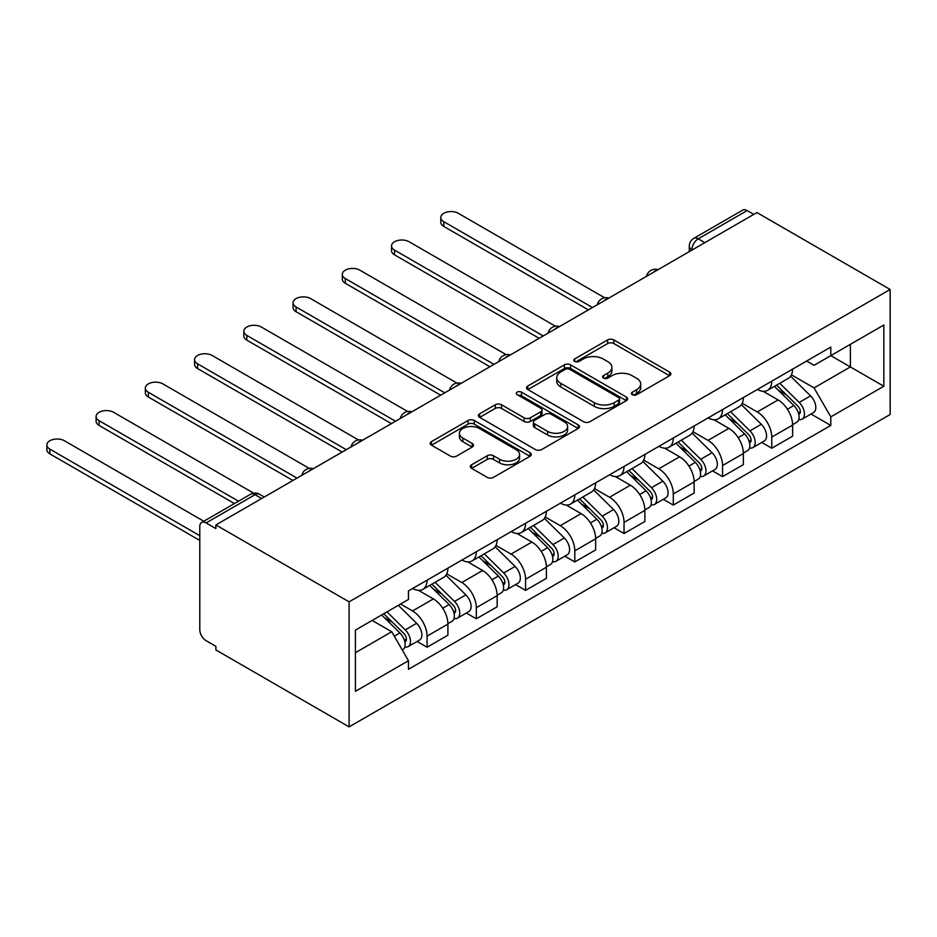 <?xml version="1.0" encoding="UTF-8"?>
<svg xmlns="http://www.w3.org/2000/svg" width="937" height="937" viewBox="0 0 937 937"><rect width="100%" height="100%" fill="white"/><g stroke="black" fill="none" stroke-linecap="round" stroke-linejoin="round"><path stroke-width="1.41" d="M632.346 394.688A3.069 1.769 0 0 0 636.68 394.688L669.604 375.678A4.38 2.53 0 0 0 670.88 373.898A4.38 2.53 0 0 0 669.604 372.106L613.829 339.908A4.38 2.53 0 0 0 607.633 339.908L574.709 358.918A3.069 1.769 0 0 0 573.819 360.159A3.069 1.769 0 0 0 574.709 361.413A3.069 1.769 0 0 0 579.054 361.413L583.306 358.953A14.02 8.093 0 0 1 603.135 358.953L607.785 361.635A14.02 8.093 0 0 1 611.896 367.363A14.02 8.093 0 0 1 607.785 373.09L603.522 375.55A3.069 1.769 0 0 0 602.632 376.803A3.069 1.769 0 0 0 603.522 378.056A3.069 1.769 0 0 0 607.867 378.056L612.13 375.596A14.02 8.093 0 0 1 631.96 375.596L636.598 378.279A14.02 8.093 0 0 1 640.709 384.006A14.02 8.093 0 0 1 636.598 389.722L632.346 392.181A3.069 1.769 0 0 0 631.444 393.435A3.069 1.769 0 0 0 632.346 394.688L632.346 392.181M471.616 464.764A4.38 2.53 0 0 0 470.327 466.556A4.38 2.53 0 0 0 471.616 468.348L487.263 477.378A4.38 2.53 0 0 0 493.459 477.378L530.014 456.272A4.38 2.53 0 0 0 531.302 454.48A4.38 2.53 0 0 0 530.014 452.7L474.251 420.49A4.38 2.53 0 0 0 468.043 420.49L431.488 441.608A4.38 2.53 0 0 0 430.2 443.388A4.38 2.53 0 0 0 431.488 445.18L450.392 456.096A4.38 2.53 0 0 0 456.588 456.096L472.236 447.054A4.38 2.53 0 0 0 473.513 445.274A4.38 2.53 0 0 0 472.236 443.482L462.855 438.071A11.724 6.77 0 0 1 459.423 433.281A11.724 6.77 0 0 1 466.661 427.038A11.724 6.77 0 0 1 479.439 428.502L516.146 449.701A11.724 6.77 0 0 1 519.59 454.48A11.724 6.77 0 0 1 512.352 460.735A11.724 6.77 0 0 1 499.573 459.271L493.459 455.733A4.38 2.53 0 0 0 487.263 455.733L471.616 464.764L471.616 468.348M349.103 601.847L215.897 524.943L756.944 212.57L890.15 289.486L349.103 601.847L349.103 726.878L890.15 414.505L890.15 289.486M583.622 421.744A4.38 2.53 0 0 0 589.818 421.744L626.373 400.638A4.38 2.53 0 0 0 627.661 398.846A4.38 2.53 0 0 0 626.373 397.065L570.61 364.856A4.38 2.53 0 0 0 564.414 364.856L527.847 385.974A4.38 2.53 0 0 0 526.559 387.754A4.38 2.53 0 0 0 527.847 389.546L583.622 421.744M518.384 395.355A3.069 1.769 0 0 1 521.499 395.789L521.499 392.146L578.199 424.883A4.38 2.53 0 0 1 579.476 426.663A4.38 2.53 0 0 1 578.199 428.455L541.633 449.561A4.38 2.53 0 0 1 535.437 449.561L479.662 417.363L479.662 413.791A4.38 2.53 0 0 0 478.385 415.571A4.38 2.53 0 0 0 479.662 417.363M479.662 413.791L495.31 404.749A4.38 2.53 0 0 1 501.506 404.749L524.134 417.808A4.38 2.53 0 0 0 530.33 417.808L540.708 411.823A4.38 2.53 0 0 0 541.984 410.031A4.38 2.53 0 0 0 540.708 408.239L517.154 394.641A3.069 1.769 0 0 1 516.264 393.388A3.069 1.769 0 0 1 518.149 391.76A3.069 1.769 0 0 1 521.499 392.146M215.897 524.943L215.897 528.585L206.105 522.94A8.925 5.154 -120 0 0 201.642 522.495A8.925 5.154 -120 0 0 199.792 526.582L199.792 629.734A8.925 5.154 -120 0 0 206.105 640.674L215.897 646.319L215.897 649.962L349.103 726.878M704.858 242.648L698.229 238.818A8.925 5.154 60 0 0 693.767 238.373L742.69 210.122A8.925 5.154 60 0 1 747.152 210.567L698.229 238.818A8.925 5.154 120 0 0 691.916 249.757L691.916 250.12M753.781 214.397L747.152 210.567M771.772 381.148A20.532 11.853 60 0 1 767.52 390.366L788.357 378.337A20.532 11.853 -120 0 0 792.608 369.119M742.209 403.261L757.26 411.952A20.532 11.853 60 0 1 771.772 437.099L792.608 425.07A20.532 11.853 -120 0 0 778.085 399.923L763.175 391.315M792.608 425.07L792.608 436.185L771.772 448.214L761.793 442.451M767.52 390.366A20.532 11.853 60 0 1 757.412 389.441M771.772 437.099L771.772 448.214M722.532 409.586A20.532 11.853 60 0 1 718.281 418.804L739.117 406.775A20.532 11.853 -120 0 0 743.369 397.557M712.542 470.878L722.532 476.652L743.369 464.623L743.369 453.508A20.532 11.853 -120 0 0 728.845 428.35L713.935 419.741M718.281 418.804A20.532 11.853 60 0 1 708.173 417.879M692.97 431.699L708.009 440.378A20.532 11.853 60 0 1 722.532 465.537L722.532 476.652M673.293 438.012A20.532 11.853 60 0 1 669.041 447.23L689.866 435.201A20.532 11.853 -120 0 0 694.118 425.984M663.302 499.316L673.293 505.078L694.13 493.049L694.13 481.934A20.532 11.853 -120 0 0 679.606 456.787L664.696 448.179M669.041 447.23A20.532 11.853 60 0 1 658.934 446.305M643.719 460.126L658.77 468.816A20.532 11.853 60 0 1 673.293 493.963L673.293 505.078M624.042 466.439A20.532 11.853 60 0 1 619.79 475.656L640.627 463.628A20.532 11.853 -120 0 0 644.879 454.41M614.063 527.742L624.042 533.504L644.879 521.487L644.879 510.36A20.532 11.853 -120 0 0 630.355 485.214L615.445 476.605M619.79 475.656A20.532 11.853 60 0 1 609.682 474.731M594.48 488.552L609.53 497.242A20.532 11.853 60 0 1 624.042 522.389L624.042 533.504M574.803 494.877A20.532 11.853 60 0 1 570.551 504.094L591.388 492.066A20.532 11.853 -120 0 0 595.639 482.848M564.812 556.168L574.803 561.942L595.639 549.914L595.639 538.798A20.532 11.853 -120 0 0 581.116 513.64L566.206 505.031M570.551 504.094A20.532 11.853 60 0 1 560.443 503.169M545.24 516.99L560.279 525.669A20.532 11.853 60 0 1 574.803 550.827L574.803 561.942M525.563 523.303A20.532 11.853 60 0 1 521.312 532.521L542.136 520.492A20.532 11.853 -120 0 0 546.388 511.274M515.573 584.606L525.563 590.369L546.388 578.34L546.388 567.225A20.532 11.853 -120 0 0 531.876 542.078L516.966 533.469M521.312 532.521A20.532 11.853 60 0 1 511.204 531.595M495.989 545.416L511.04 554.107A20.532 11.853 60 0 1 525.563 579.253L525.563 590.369M476.312 551.729A20.532 11.853 60 0 1 472.061 560.947L492.897 548.918A20.532 11.853 -120 0 0 497.149 539.7M466.333 613.032L476.312 618.807L497.149 606.778L497.149 595.651A20.532 11.853 -120 0 0 482.625 570.504L467.715 561.895M472.061 560.947A20.532 11.853 60 0 1 461.953 560.021M446.75 573.842L461.8 582.533A20.532 11.853 60 0 1 476.312 607.68L476.312 618.807M427.073 580.167A20.532 11.853 60 0 1 422.821 589.385L443.658 577.356A20.532 11.853 -120 0 0 447.909 568.138M417.082 641.47L427.073 647.233L447.909 635.204L447.909 624.089A20.532 11.853 -120 0 0 433.386 598.93L418.476 590.322M422.821 589.385A20.532 11.853 60 0 1 412.713 588.459M400.556 604.037L412.549 610.959A20.532 11.853 60 0 1 427.073 636.118L427.073 647.233M806.652 361.014L814.077 365.301L883.837 325.022L850.374 344.336L850.374 366.941L814.077 387.895L791.449 374.835M355.416 652.702L391.725 631.737L408.45 660.714L355.416 691.33L355.416 630.097L408.45 599.481L408.45 590.919L830.803 347.077L830.803 355.638L883.837 386.255L830.803 416.871L814.077 387.895M883.837 325.022L883.837 386.255M408.45 660.714L408.45 669.287L830.803 425.433L830.803 416.871M391.725 631.737L372.153 620.446M811.032 414.025L830.803 425.433M633.564 395.121L636.598 393.376A14.02 8.093 0 0 0 640.709 387.649L640.709 384.006M611.896 367.363L611.896 371.005A14.02 8.093 0 0 1 607.785 376.733L604.752 378.489M669.545 375.714L613.829 343.551A4.38 2.53 0 0 0 607.633 343.551L575.939 361.846M626.314 400.673L570.61 368.51A4.38 2.53 0 0 0 564.414 368.51L527.906 389.581M618.631 400.099A3.069 1.769 0 0 0 619.533 398.846A3.069 1.769 0 0 0 618.631 397.593L569.673 369.33A3.069 1.769 0 0 0 565.339 369.33L560.841 371.93A14.02 8.093 0 0 0 556.742 377.646A14.02 8.093 0 0 0 560.841 383.374L594.304 402.699A14.02 8.093 0 0 0 614.145 402.699L618.631 400.099L618.631 403.742A3.069 1.769 0 0 0 619.533 402.488L619.533 398.846M556.742 377.646L556.742 381.3A14.02 8.093 0 0 0 560.841 387.016L560.841 383.374M618.631 403.742L614.145 406.342A14.02 8.093 0 0 1 594.304 406.342L560.841 387.016M479.721 417.398L495.31 408.403L495.31 404.749M541.984 410.031L541.984 413.674A4.38 2.53 0 0 1 540.708 415.466L530.33 421.451A4.38 2.53 0 0 1 524.134 421.451L501.506 408.403A4.38 2.53 0 0 0 495.31 408.403M521.499 395.789L578.141 428.49M547.606 431.36A11.724 6.77 0 0 0 560.373 432.824A11.724 6.77 0 0 0 567.611 426.581A11.724 6.77 0 0 0 564.179 421.791L551.237 414.318A4.38 2.53 0 0 0 545.041 414.318L534.664 420.315A4.38 2.53 0 0 0 533.376 422.107A4.38 2.53 0 0 0 534.664 423.899L547.606 431.36L547.606 435.002A11.724 6.77 0 0 0 560.373 436.478A11.724 6.77 0 0 0 567.611 430.224L567.611 426.581M533.376 422.107L533.376 425.749A4.38 2.53 0 0 0 534.664 427.541L534.664 423.899M547.606 435.002L534.664 427.541M519.59 454.48L519.59 458.123A11.724 6.77 0 0 1 512.352 464.377A11.724 6.77 0 0 1 499.573 462.913L493.459 459.376A4.38 2.53 0 0 0 487.263 459.376L471.674 468.383M459.423 433.281L459.423 436.935A11.724 6.77 0 0 0 462.855 441.714L462.855 438.071M472.178 447.09L462.855 441.714M529.955 456.307L474.251 424.145A4.38 2.53 0 0 0 468.043 424.145L431.547 445.216M774.43 386.384L793.826 405.522A11.162 6.442 60 0 1 796.766 422.259L792.608 424.66M778.296 390.202L786.518 394.945M604.67 297.79L458.322 213.308A10.272 5.927 -0 0 0 447.136 212.02A10.272 5.927 -0 0 0 440.8 217.501A10.272 5.927 -0 0 0 443.798 221.682L592.477 307.523M776.574 385.142L797.82 406.096A5.353 3.092 60 0 1 799.238 414.131A5.353 3.092 60 0 1 798.746 414.33M779.795 383.292L799.191 402.43A11.162 6.442 60 0 1 802.131 419.155A11.162 6.442 60 0 1 798.769 419.518M790.652 376.229L810.552 395.859A11.162 6.442 60 0 1 813.503 412.596L802.131 419.155M588.377 309.889L443.798 226.426A10.272 5.927 180 0 1 440.8 222.233L440.8 217.501M725.179 414.81L744.587 433.948A11.162 6.442 60 0 1 747.527 450.685L743.357 453.086M729.056 418.628L737.278 423.383M555.418 326.228L409.082 241.734A10.272 5.927 -0 0 0 397.897 240.446A10.272 5.927 -0 0 0 391.549 245.927A10.272 5.927 -0 0 0 394.559 250.12L543.237 335.95M727.335 413.568L748.581 434.534A5.353 3.092 60 0 1 749.987 442.557A5.353 3.092 60 0 1 749.506 442.756M730.555 411.718L749.951 430.856A11.162 6.442 60 0 1 752.891 447.581A11.162 6.442 60 0 1 749.518 447.945M741.401 404.655L761.312 424.297A11.162 6.442 60 0 1 764.252 441.022L752.891 447.581M539.138 338.327L394.559 254.852A10.272 5.927 180 0 1 391.549 250.659L391.549 245.927M675.94 443.248L695.336 462.386A11.162 6.442 60 0 1 698.288 479.112L694.118 481.524M679.805 447.066L688.027 451.81M506.179 354.654L359.843 270.161A10.272 5.927 -0 0 0 348.646 268.884A10.272 5.927 -0 0 0 342.31 274.354A10.272 5.927 -0 0 0 345.32 278.547L493.998 364.388M678.095 442.006L699.33 462.96A5.353 3.092 60 0 1 700.747 470.995A5.353 3.092 60 0 1 700.255 471.182M681.304 440.144L700.7 459.282A11.162 6.442 60 0 1 703.652 476.019A11.162 6.442 60 0 1 700.279 476.371M692.162 433.081L712.073 452.723A11.162 6.442 60 0 1 715.013 469.46L703.652 476.019M489.887 366.754L345.32 283.29A10.272 5.927 180 0 1 342.31 279.097L342.31 274.354M626.701 471.674L646.097 490.812A11.162 6.442 60 0 1 649.036 507.549L644.879 509.951M630.566 475.492L638.788 480.236M456.94 383.081L310.592 298.598A10.272 5.927 -0 0 0 299.407 297.31A10.272 5.927 -0 0 0 293.07 302.792A10.272 5.927 -0 0 0 296.069 306.973L444.747 392.814M628.844 470.433L650.091 491.386A5.353 3.092 60 0 1 651.508 499.421A5.353 3.092 60 0 1 651.016 499.62M632.065 468.582L651.461 487.72A11.162 6.442 60 0 1 654.401 504.446A11.162 6.442 60 0 1 651.039 504.809M642.923 461.519L662.822 481.149A11.162 6.442 60 0 1 665.774 497.887L654.401 504.446M440.648 395.18L296.069 311.716A10.272 5.927 180 0 1 293.07 307.523L293.07 302.792M577.45 500.1L596.857 519.239A11.162 6.442 60 0 1 599.797 535.976L595.627 538.377M581.327 503.919L589.549 508.674M407.689 411.519L261.353 327.025A10.272 5.927 -0 0 0 250.167 325.736A10.272 5.927 -0 0 0 243.819 331.218A10.272 5.927 -0 0 0 246.829 335.411L395.508 421.24M579.605 498.859L600.851 519.824A5.353 3.092 60 0 1 602.257 527.847A5.353 3.092 60 0 1 601.777 528.046M582.814 497.008L602.222 516.146A11.162 6.442 60 0 1 605.161 532.884A11.162 6.442 60 0 1 601.788 533.235M593.671 489.946L613.583 509.587A11.162 6.442 60 0 1 616.523 526.313L605.161 532.884M391.408 423.618L246.829 340.143A10.272 5.927 180 0 1 243.819 335.961L243.819 331.218M528.21 528.538L547.606 547.677A11.162 6.442 60 0 1 550.558 564.402L546.388 566.815M532.075 532.357L540.298 537.1M358.449 439.945L212.113 355.451A10.272 5.927 -0 0 0 200.916 354.174A10.272 5.927 -0 0 0 194.58 359.644A10.272 5.927 -0 0 0 197.59 363.837L346.268 449.678M530.365 527.297L551.6 548.25A5.353 3.092 60 0 1 553.017 556.285A5.353 3.092 60 0 1 552.525 556.473M533.575 525.434L552.971 544.573A11.162 6.442 60 0 1 555.922 561.31A11.162 6.442 60 0 1 552.549 561.661M544.432 518.372L564.343 538.014A11.162 6.442 60 0 1 567.283 554.751L555.922 561.31M342.157 452.044L197.59 368.581A10.272 5.927 180 0 1 194.58 364.388L194.58 359.644M478.971 556.965L498.367 576.103A11.162 6.442 60 0 1 501.307 592.84L497.149 595.241M482.836 560.783L491.058 565.526M309.21 468.371L162.862 383.889A10.272 5.927 -0 0 0 151.677 382.601A10.272 5.927 -0 0 0 145.34 388.082A10.272 5.927 -0 0 0 148.339 392.275L297.017 478.104M481.114 555.723L502.361 576.677A5.353 3.092 60 0 1 503.778 584.711A5.353 3.092 60 0 1 503.286 584.911M484.335 553.872L503.731 573.011A11.162 6.442 60 0 1 506.671 589.736A11.162 6.442 60 0 1 503.31 590.099M495.193 546.81L515.092 566.44A11.162 6.442 60 0 1 518.044 583.177L506.671 589.736M292.918 480.47L148.339 397.007A10.272 5.927 180 0 1 145.34 392.814L145.34 388.082M429.72 585.402L449.128 604.541A11.162 6.442 60 0 1 452.067 621.266L447.898 623.667M433.597 589.209L441.819 593.964M253.646 493.155L113.623 412.315A10.272 5.927 -0 0 0 102.426 411.027A10.272 5.927 -0 0 0 96.089 416.508A10.272 5.927 -0 0 0 99.099 420.701L238.537 501.201M431.875 584.149L453.121 605.115A5.353 3.092 60 0 1 454.527 613.138A5.353 3.092 60 0 1 454.047 613.337M435.084 582.299L454.492 601.437A11.162 6.442 60 0 1 457.432 618.174A11.162 6.442 60 0 1 454.058 618.525M445.942 575.236L465.853 594.878A11.162 6.442 60 0 1 468.793 611.603L457.432 618.174M234.426 503.567L99.099 425.433A10.272 5.927 180 0 1 96.089 421.252L96.089 416.508M381.628 614.965L399.876 632.967A11.162 6.442 60 0 1 402.828 649.692L402.266 650.02M384.346 617.647L392.568 622.391M203.809 521.241L64.372 440.741A10.272 5.927 -0 0 0 53.186 439.465A10.272 5.927 -0 0 0 46.85 444.934A10.272 5.927 -0 0 0 49.86 449.128L199.792 535.695M383.783 613.723L403.87 633.541A5.353 3.092 60 0 1 405.288 641.576A5.353 3.092 60 0 1 404.796 641.763M387.004 611.861L405.241 629.863A11.162 6.442 60 0 1 408.192 646.6A11.162 6.442 60 0 1 404.819 646.963M398.366 605.302L416.614 623.304A11.162 6.442 60 0 1 419.553 640.041L408.192 646.6M199.792 540.438L49.86 453.871A10.272 5.927 180 0 1 46.85 449.678L46.85 444.934M692.232 249.933L691.916 249.757A8.925 5.154 0 0 1 689.304 246.103L689.304 251.631M476.312 607.68L497.149 595.651M525.563 579.253L546.388 567.225M574.803 550.827L595.639 538.798M624.042 522.389L644.879 510.36M673.293 493.963L694.13 481.934M722.532 465.537L743.369 453.508M427.073 636.118L447.909 624.089M412.549 610.959L433.386 598.93M461.8 582.533L482.625 570.504M511.04 554.107L531.876 542.078M560.279 525.669L581.116 513.64M609.53 497.242L630.355 485.214M658.77 468.816L679.606 456.787M708.009 440.378L728.845 428.35M757.26 411.952L778.085 399.923M657.27 270.114A8.925 5.154 120 0 0 653.323 272.398M608.031 298.552A8.925 5.154 120 0 0 604.084 300.824M558.78 326.978A8.925 5.154 120 0 0 554.845 329.25M509.541 355.404A8.925 5.154 120 0 0 505.593 357.688M460.29 383.842A8.925 5.154 120 0 0 456.354 386.114M411.05 412.268A8.925 5.154 120 0 0 407.115 414.552M361.811 440.706A8.925 5.154 120 0 0 357.864 442.978M312.56 469.132A8.925 5.154 120 0 0 308.624 471.405M261.669 498.519L255.04 494.689L206.105 522.94M264.281 497.008L259.502 494.244A8.925 5.154 120 0 0 255.04 494.689A8.925 5.154 60 0 0 250.577 494.244L201.642 522.495M636.598 393.376L636.598 389.722M603.522 378.056L603.522 375.55M607.785 376.733L607.785 373.09M574.709 361.413L574.709 358.918M607.633 343.551L607.633 339.908M613.829 343.551L613.829 339.908M669.604 375.678L669.604 372.106M527.847 389.546L527.847 385.974M564.414 368.51L564.414 364.856M570.61 368.51L570.61 364.856M626.373 400.638L626.373 397.065M594.304 406.342L594.304 402.699M614.145 406.342L614.145 402.699M501.506 408.403L501.506 404.749M524.134 421.451L524.134 417.808M530.33 421.451L530.33 417.808M540.708 415.466L540.708 411.823M578.199 428.455L578.199 424.883M487.263 459.376L487.263 455.733M493.459 459.376L493.459 455.733M499.573 462.913L499.573 459.271M472.236 447.054L472.236 443.482M431.488 445.18L431.488 441.608M468.043 424.145L468.043 420.49M474.251 424.145L474.251 420.49M530.014 456.272L530.014 452.7M793.826 405.522L787.42 409.223M800.339 411.683L798.336 412.842M810.552 395.859L799.191 402.43M443.798 226.426L443.798 221.682M744.587 433.948L738.169 437.649M751.099 440.109L749.085 441.268M761.312 424.297L749.951 430.856M394.559 254.852L394.559 250.12M695.336 462.386L688.929 466.087M701.86 468.535L699.845 469.695M712.073 452.723L700.7 459.282M345.32 283.29L345.32 278.547M646.097 490.812L639.69 494.513M652.609 496.973L650.606 498.133M662.822 481.149L651.461 487.72M296.069 311.716L296.069 306.973M596.857 519.239L590.439 522.94M603.369 525.399L601.355 526.559M613.583 509.587L602.222 516.146M246.829 340.143L246.829 335.411M547.606 547.677L541.199 551.378M554.13 553.826L552.116 554.997M564.343 538.014L552.971 544.573M197.59 368.581L197.59 363.837M498.367 576.103L491.96 579.804M504.879 582.264L502.876 583.423M515.092 566.44L503.731 573.011M148.339 397.007L148.339 392.275M449.128 604.541L442.709 608.23M455.64 610.69L453.625 611.849M465.853 594.878L454.492 601.437M99.099 425.433L99.099 420.701M399.876 632.967L394.29 636.188M406.4 639.116L404.386 640.287M416.614 623.304L405.241 629.863M49.86 453.871L49.86 449.128M658.032 269.68A8.925 8.925 0 0 0 646.565 276.298M608.781 298.107A8.925 8.925 0 0 0 597.326 304.724M559.541 326.544A8.925 8.925 0 0 0 548.086 333.15M510.302 354.971A8.925 8.925 0 0 0 498.835 361.588M461.051 383.397A8.925 8.925 0 0 0 449.596 390.015M411.811 411.835A8.925 8.925 0 0 0 400.357 418.452M362.572 440.261A8.925 8.925 0 0 0 351.106 446.879M313.321 468.699A8.925 8.925 0 0 0 301.866 475.305M259.502 494.244A8.925 8.925 0 0 0 250.577 494.244M693.767 238.373A8.925 8.925 0 0 0 689.304 246.103"/></g></svg>
